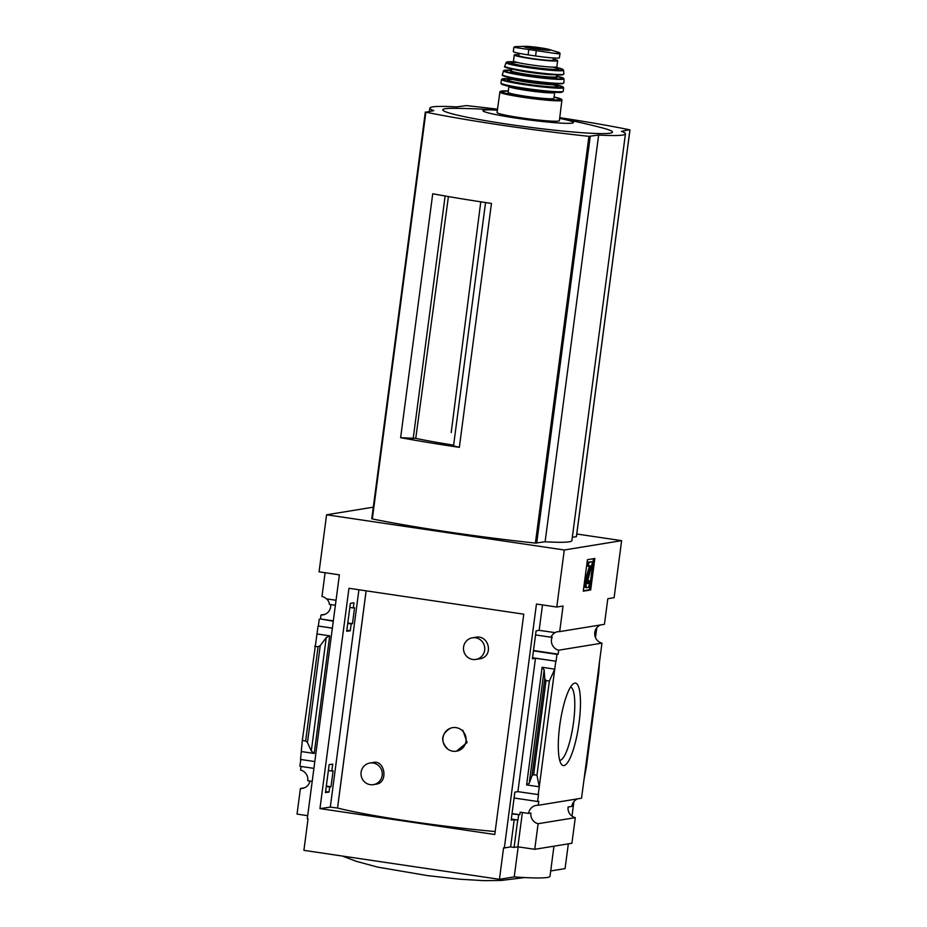 <?xml version="1.0" encoding="UTF-8"?>
<svg xmlns="http://www.w3.org/2000/svg" width="927" height="927" viewBox="0 0 927 927"><rect width="100%" height="100%" fill="white"/><g stroke="black" fill="none" stroke-linecap="round" stroke-linejoin="round"><path stroke-width="1.39" d="M475.875 659.421A10.939 10.626 80.7 0 1 463.581 647.058A10.939 10.626 80.7 0 1 472.364 637.822A10.939 10.626 80.7 0 1 484.67 650.186A10.939 10.626 80.7 0 1 475.875 659.421L479.143 658.888C494.381 657.336 489.375 633.801 475.006 637.405M373.407 784.624L376.049 784.196C388.819 782.909 384.821 759.317 373.152 762.492L369.885 763.025A10.939 10.626 80.7 0 1 382.191 775.389A10.939 10.626 80.7 0 1 373.407 784.624A10.939 10.626 80.7 0 1 361.101 772.261A10.939 10.626 80.7 0 1 369.885 763.025M495.169 831.531A114.96 8.007 -172.5 0 1 337.555 808.043L366.142 590.835M456.42 751.206A11.935 11.599 80.7 0 1 447.602 748.958C440.255 740.974 441.159 734.08 450.337 728.263A11.935 11.599 80.7 0 1 465.957 737.568A11.935 11.599 80.7 0 1 456.42 751.206L467.081 742.527L462.851 730.221M319.954 808.599L348.958 588.286L523.778 614.184L494.775 834.497L319.954 808.599L330.29 807.139L337.521 808.008A114.763 7.995 -172.5 0 1 337.521 808.008L366.119 590.835M350.383 603.338L346.698 631.275L350.267 630.766L351.182 623.883L352.469 623.697L354.566 607.764L353.28 607.95L353.952 602.828L350.383 603.338M542.492 604.914L539.143 630.348L536.096 630.835L532.411 658.773L535.47 658.274L517.903 791.646L538.506 794.613L537.602 801.496L538.796 801.299L538.274 805.262A9.548 9.282 -99.3 0 0 528.61 813.419L520.174 812.179L519.838 814.729L512.04 813.582M325.099 572.724L321.982 596.409A9.548 9.282 -99.3 0 1 326.35 598.83L336.037 600.267M535.551 634.937L550.974 637.22A9.548 9.282 -99.3 0 1 555.146 632.631L539.143 630.348M326.733 598.888A9.548 9.282 -99.3 0 1 329.456 604.416L335.377 605.296M349.838 607.44L353.28 607.95M599.502 661.866L598.738 672.979L586.327 767.174L584.01 779.491L601.959 643.141L558.691 650.198A9.548 9.282 -99.3 0 1 552.179 637.023L550.974 637.22M324.925 614.346L320.985 614.995L320.464 618.958L333.326 620.858M347.787 623.002L352.469 623.697M320.985 614.995A9.548 9.282 -99.3 0 0 330.696 604.601M533.5 650.511L558.17 654.161L556.965 654.358L556.061 661.241L535.47 658.274M558.691 650.198L558.17 654.161M320.464 618.958L333.28 621.229M347.741 623.373L351.182 623.883M533.454 650.87L556.965 654.358M319.259 619.155L318.355 626.038L332.376 628.112M346.837 630.256L350.267 630.766M532.55 657.753L556.061 661.241M318.355 626.038L332.364 628.193M329.143 764.636L325.47 792.573L329.039 792.064L329.711 786.953L330.997 786.768L333.094 770.835L331.808 771.021L332.712 764.126L329.143 764.636M517.903 791.646L514.856 792.145L511.183 820.071L514.23 819.572L510.626 846.919L514.079 847.429L517.683 820.082L514.23 819.572M326.269 786.444L329.711 786.953M326.316 786.073L330.997 786.768M511.982 813.941L519.838 814.729M325.597 791.554L329.039 792.064M511.31 819.062L517.961 820.036L518.633 814.926M318.077 626.084L302.318 740.464L300.522 759.445L314.809 761.565M300.788 759.491L299.896 766.293L313.917 768.367M328.367 770.511L331.808 771.021M514.079 798.008L537.602 801.496M301.043 766.455L300.568 770.059A9.548 9.282 -99.3 0 1 307.764 780.719L312.202 781.38M538.228 794.648L555.783 661.287M536.965 775.215L533.639 774.717L531.994 775.737L529.236 783.28L526.617 784.914L539.259 786.78L536.965 775.215L549.363 681.021L554.752 669.155L542.098 667.278L544.161 669.862L544.74 678.912L546.038 680.534L549.363 681.021M559.699 725.899A41.68 9.374 98.4 0 0 561.298 764.126A41.68 9.374 98.4 0 0 578.657 725.702A41.68 9.374 98.4 0 0 573.176 683.894A41.68 9.374 98.4 0 0 559.699 725.899M584.01 779.491L581.542 798.217L538.274 805.262M317.046 633.952L329.699 635.829L326.246 637.591L320.209 645.667L318.054 646.768L314.728 646.281M301.553 751.577L314.207 753.454L329.699 635.829M326.582 514.786L319.073 571.832L339.386 574.844L307.277 818.761L308.042 818.865L303.905 850.349L499.433 879.306L503.581 847.823L504.346 847.938L536.455 604.022L556.779 607.034L564.288 549.989L326.582 514.786L373.303 507.173M510.626 846.919L504.346 847.938M528.61 813.419L530.916 813.049A9.548 9.282 -99.3 0 0 538.112 823.709L575.285 817.649A9.548 9.282 80.7 0 1 568.089 806.988L571.878 806.374A9.548 9.282 80.7 0 1 577.602 798.854M304.346 787.857L300.406 788.506A9.548 9.282 -99.3 0 0 309.966 781.044M522.388 812.504L517.869 846.814L514.079 847.429M576.768 534.01L621.611 540.65L614.103 597.695L607.811 598.726L604.439 624.323L559.688 631.611A9.548 9.282 -99.3 0 0 554.867 632.678M559.688 631.611L563.06 606.015L556.779 607.034M601.959 643.141A9.548 9.282 80.7 0 1 600.499 624.972M485.563 202.549L453.523 445.91L459.34 447.347A159.108 11.089 7.5 0 1 400.626 437.683L415.748 438.355A93.268 6.501 7.5 0 0 453.627 445.157M400.626 437.683L432.735 193.766A159.108 11.089 7.5 0 0 491.449 203.43L459.34 447.347M415.748 438.355L448.413 196.57M413.164 438.784L445.122 195.991M480.777 201.831L451.194 432.585M559.769 117.683A159.108 11.089 -172.5 0 1 629.41 129.745L621.507 131.321A98.644 6.871 -172.5 0 1 625.447 133.847A98.644 6.871 -172.5 0 1 598.645 135.041L588.946 136.339A159.108 11.089 -172.5 0 1 425.887 112.19L433.79 110.626A98.644 6.871 -172.5 0 1 429.838 108.088A98.644 6.871 -172.5 0 1 456.64 106.906L466.339 105.597A159.108 11.089 -172.5 0 1 497.498 109.189M625.447 133.847L571.901 540.592A98.644 6.871 -172.5 0 1 545.099 541.785L535.4 543.095A159.108 11.089 -172.5 0 1 372.33 518.935L371.831 518.749M621.611 540.65L564.288 549.989M576.374 536.64L572.33 537.359M575.285 817.649L571.913 843.257L534.74 849.306L538.112 823.709M517.869 846.814L534.74 849.306M583.292 591.171L590.684 589.966L594.833 558.483L587.44 559.688L583.292 591.171M307.683 815.679L297.034 814.103L300.406 788.506M302.318 740.464L305.655 740.951L318.054 646.768M305.655 740.951L307.463 742.481L311.31 751.009L314.207 753.454M518.181 846.861L514.23 876.896L499.433 879.306M568.332 843.837L565.076 868.611L550.708 870.951M596.791 627.73L595.482 637.649M573.894 801.623L571.982 816.142M553.964 846.177L550.012 876.258A99.444 6.929 -172.5 0 1 514.23 876.896M559.699 760.337A37.057 8.331 98.4 0 0 573.176 724.891A37.057 8.331 98.4 0 0 570.557 687.046M593.431 558.714L589.352 589.757L590.684 589.966M589.352 589.757L583.35 590.742M592.596 561.739L587.556 562.144L587.034 566.073L590.777 565.887L590.766 566.49L586.918 579.815A5.168 1.159 -81.6 0 0 586.142 584.96A5.168 1.159 -81.6 0 0 586.768 587.706A5.168 1.159 -81.6 0 0 586.849 587.695L587.845 587.533A5.968 1.344 -81.6 0 0 590.001 581.414L589.19 580.777A2.781 0.626 -81.6 0 1 588.17 583.639L587.753 580.673L592.596 561.739L588.9 562.341L588.378 566.281M589.468 566.096L590.766 566.49M586.687 587.672L585.505 587.498A5.168 1.159 -81.6 0 1 585.424 587.498A5.168 1.159 -81.6 0 1 584.81 584.763A5.168 1.159 -81.6 0 1 585.586 579.618L589.421 566.293M587.463 582.353A2.781 0.626 -81.6 0 0 587.845 580.58L589.19 580.777M587.556 562.144L588.9 562.341M545.099 541.785L598.645 135.041M497.37 110.151A596.664 596.664 0 0 0 453.697 108.332A85.551 5.956 7.5 0 0 496.629 122.503A85.551 5.956 7.5 0 0 610.105 133.187A85.551 5.956 7.5 0 0 602.341 127.903A596.664 596.664 0 0 0 559.688 118.355M497.359 110.209A45.666 3.187 7.5 0 0 505.377 116.385A45.666 3.187 7.5 0 0 572.237 123.117A45.666 3.187 7.5 0 0 559.676 118.413M447.602 748.958A11.935 11.599 80.7 0 1 450.337 728.263M516.246 46.617L513.894 47.161L513.303 51.576A19.49 1.356 7.5 0 0 528.1 54.867L535.574 55.968A19.49 1.356 7.5 0 0 559.433 57.775L560.012 53.349L559.433 53.893L559.074 52.503L549.305 49.525A13.233 0.927 7.5 0 0 527.208 46.385A13.233 0.927 7.5 0 0 525.215 46.35A13.233 0.927 7.5 0 0 533.002 48.633A13.233 0.927 7.5 0 0 549.966 50.185A13.233 0.927 7.5 0 0 549.305 49.525C545.493 48.274 529.224 46.141 525.215 46.35L516.246 46.617A22.874 1.599 7.5 0 0 514.902 47.451L554.288 53.291L559.433 53.893L559.074 52.503L559.827 52.943M553.431 57.972L553.152 60.093A17.346 1.205 -172.5 0 1 535.794 59.027A17.346 1.205 -172.5 0 1 518.761 55.562L519.062 53.326M518.888 54.647A21.877 1.53 7.5 0 0 514.265 54.971A21.877 1.53 7.5 0 0 533.303 59.004A21.877 1.53 7.5 0 0 557.046 60.95A21.877 1.53 7.5 0 0 557.648 60.684A21.877 1.53 7.5 0 0 553.268 59.166M508.32 90.985L499.943 91.622L497.057 112.503A31.425 2.19 7.5 0 0 524.404 118.297A31.425 2.19 7.5 0 0 558.506 121.089A31.425 2.19 7.5 0 0 559.375 120.707L561.959 99.699L554.068 97.011M508.923 86.304L508.135 92.387A23.071 1.611 7.5 0 0 528.205 96.64A23.071 1.611 7.5 0 0 553.245 98.691A23.071 1.611 7.5 0 0 553.882 98.413L554.694 92.329M526.617 784.914L542.098 667.278M535.4 543.095L588.946 136.339M372.33 518.935L425.887 112.19M533.639 774.717L546.038 680.534M585.586 579.618L586.918 579.815M587.544 583.535L588.17 583.639M311.31 751.009L326.246 637.591M307.463 742.481L320.209 645.667M529.236 783.28L544.161 669.862M531.994 775.737L544.74 678.912M536.687 543.152L590.232 136.408M576.362 536.698L629.908 129.942M330.29 807.139L358.911 589.769M528.796 49.641L528.1 54.867M536.269 50.742L535.574 55.968M499.746 92.086A31.425 2.19 7.5 0 0 527.092 97.88A31.425 2.19 7.5 0 0 561.194 100.672A31.425 2.19 7.5 0 0 562.063 100.29M508.32 90.997A30.626 2.132 7.5 0 0 516.942 95.458A30.626 2.132 7.5 0 0 560.534 99.768A30.626 2.132 7.5 0 0 554.068 97.022M508.911 86.489A23.071 1.611 7.5 0 0 528.981 90.742A23.071 1.611 7.5 0 0 554.022 92.793A23.071 1.611 7.5 0 0 554.659 92.503M501.878 83.708A30.626 2.132 7.5 0 0 526.513 89.316A30.626 2.132 7.5 0 0 561.507 92.294M562.388 91.611A31.425 2.19 7.5 0 0 563.257 91.228L561.739 92.294C557.22 93.326 526.478 89.907 510.847 86.698C499.78 84.357 501.426 83.801 501.217 83.859L500.951 83.024A31.425 2.19 7.5 0 0 528.274 88.818A31.425 2.19 7.5 0 0 562.388 91.611M562.759 88.053A31.333 2.178 7.5 0 0 563.628 87.659L556.165 84.89A30.927 2.155 7.5 0 1 562.422 87.613A30.927 2.155 7.5 0 1 518.587 83.291A30.927 2.155 7.5 0 1 509.433 78.737L501.507 79.479A31.333 2.178 7.5 0 0 528.714 85.261A31.333 2.178 7.5 0 0 562.759 88.053M513.083 79.513A25.458 1.773 7.5 0 0 521.38 83.326A25.458 1.773 7.5 0 0 557.15 86.837A25.458 1.773 7.5 0 0 552.434 84.693M508.541 79.583L509.607 78.169A23.465 1.634 7.5 0 0 530.024 82.503A23.465 1.634 7.5 0 0 555.493 84.589A23.465 1.634 7.5 0 0 556.142 84.299L556.814 85.944M512.527 78.146A23.465 1.634 7.5 0 0 532.816 81.68A23.465 1.634 7.5 0 0 553.326 83.523M502.828 75.191A30.603 2.132 7.5 0 0 528.853 80.834A30.603 2.132 7.5 0 0 562.631 83.639M563.071 83.268A30.997 2.155 7.5 0 0 563.929 82.874L562.747 83.639C555.76 85.133 498.042 77.358 502.457 74.774A30.997 2.155 7.5 0 0 529.329 80.487A30.997 2.155 7.5 0 0 563.071 83.268M563.152 79.247A30.545 2.132 7.5 0 0 563.998 78.853L556.42 76.13A30.151 2.097 7.5 0 1 562.816 78.853A30.151 2.097 7.5 0 1 519.873 74.6A30.151 2.097 7.5 0 1 511.461 70.209L503.431 70.881A30.545 2.132 7.5 0 0 529.862 76.512A30.545 2.132 7.5 0 0 563.152 79.247M511.716 71.136A23.465 1.634 7.5 0 0 527.301 75.284A23.465 1.634 7.5 0 0 556.374 77.891A23.465 1.634 7.5 0 0 555.933 76.953L556.501 77.242L556.582 74.867M511.739 71.147L511.38 70.8A22.677 1.576 7.5 0 0 531.101 74.983A22.677 1.576 7.5 0 0 555.713 76.999A22.677 1.576 7.5 0 0 556.339 76.721M513.767 69.398A22.677 1.576 7.5 0 0 533.964 72.966A22.677 1.576 7.5 0 0 554.392 74.739M505.192 66.663A29.397 2.051 7.5 0 0 529.896 72.086A29.397 2.051 7.5 0 0 562.608 74.809M563.048 74.403A29.791 2.074 7.5 0 0 563.871 74.009L562.724 74.809C555.887 76.234 500.001 68.714 504.809 66.234A29.791 2.074 7.5 0 0 530.522 71.727A29.791 2.074 7.5 0 0 563.048 74.403M504.809 66.234L506.026 62.688A29.038 2.028 7.5 0 0 531.067 68.042A29.038 2.028 7.5 0 0 562.805 70.649A29.038 2.028 7.5 0 0 563.604 70.267L561.635 68.783L556.895 67.544A28.262 1.97 7.5 0 1 562.133 69.931A28.262 1.97 7.5 0 1 522.422 66.037A28.262 1.97 7.5 0 1 513.21 61.796M517.336 62.468A23.87 1.657 7.5 0 0 523.848 65.933A23.87 1.657 7.5 0 0 557.903 69.293A23.87 1.657 7.5 0 0 552.735 67.126M512.364 62.503L513.465 61.066A21.877 1.53 7.5 0 0 532.492 65.099A21.877 1.53 7.5 0 0 556.246 67.045A21.877 1.53 7.5 0 0 556.849 66.779L557.533 68.447M554.288 53.291A22.874 1.599 7.5 0 0 559.074 52.503M549.247 50.209A12.538 0.869 7.5 0 0 537.254 47.949A12.538 0.869 7.5 0 0 525.088 47.022M585.424 587.498L586.768 587.706M524.833 877.556L501.322 880.441L483.662 880.65L459.525 879.19L427.718 875.644L377.463 867.069L356.339 861.322L342.248 856.027M371.773 518.772L425.319 112.016M429.41 111.333L429.838 108.088M576.42 536.675L629.966 129.919M475.006 637.394L472.364 637.822M563.257 91.228L563.628 87.659M500.951 83.024L501.507 79.479M556.142 84.299L556.223 83.685M509.607 78.169L509.688 77.567M563.929 82.874L563.998 78.853M502.457 74.774L503.431 70.881M511.38 70.8L511.623 68.946M563.871 74.009L563.604 70.267M513.21 61.785L506.93 61.97L506.026 62.688M556.849 66.779L557.648 60.684M513.465 61.066L514.265 54.971M549.572 50.464L549.688 50.162C547.66 50.881 524.589 47.636 524.555 46.813L524.717 47.184"/></g></svg>
